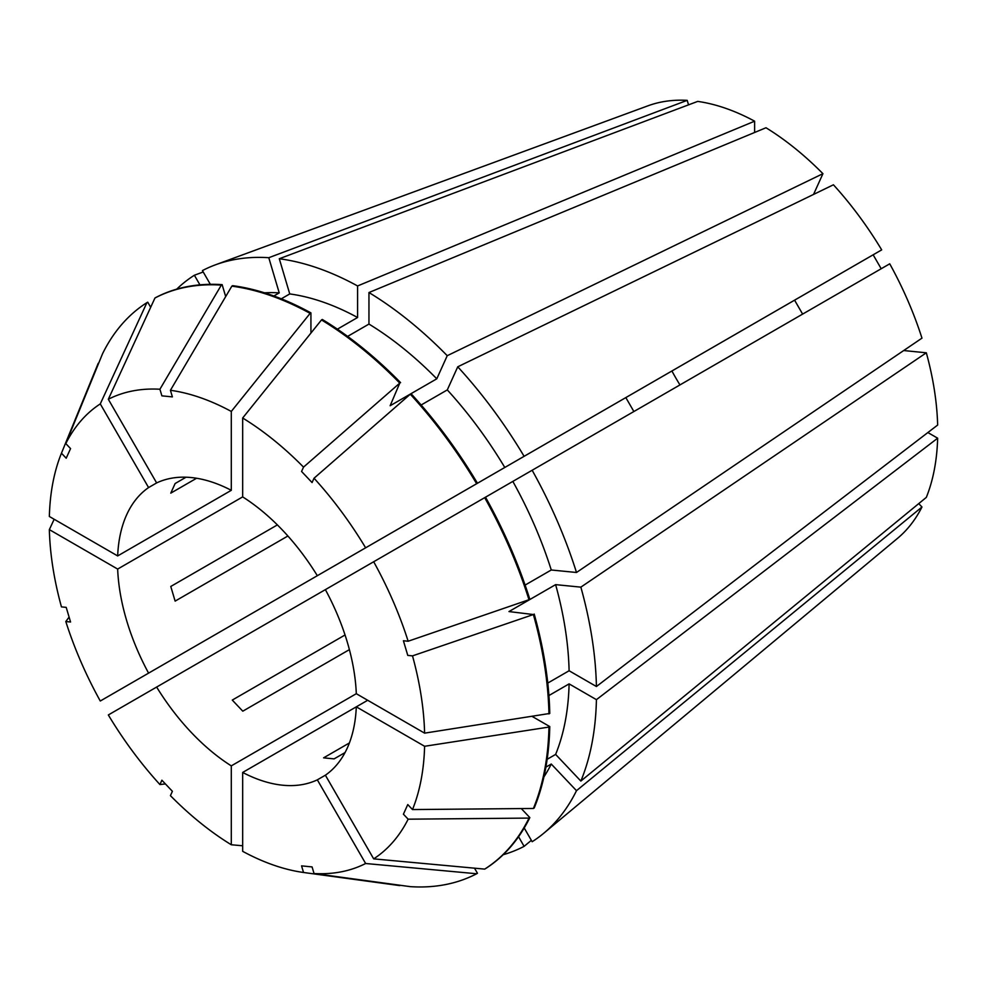 <?xml version="1.0" encoding="UTF-8"?>
<svg xmlns="http://www.w3.org/2000/svg" width="987" height="987" viewBox="0 0 987 987"><rect width="100%" height="100%" fill="white"/><g stroke="black" fill="none" stroke-linecap="round" stroke-linejoin="round"><path stroke-width="1.48" d="M156.637 687.063L325.377 589.634A168.937 97.54 60 0 1 356.307 693.701L231.291 765.875A168.937 97.54 60 0 1 156.637 687.063L108.323 714.958A265.478 153.269 60 0 0 159.919 784.554L161.893 780.211L172.392 791.303L170.43 795.645A265.478 153.269 60 0 0 231.291 844.761L242.666 845.773M802.628 314.1L794.584 300.171L317.333 575.705A168.937 97.54 60 0 0 242.666 496.893L117.663 569.067A168.937 97.54 60 0 0 148.581 673.134L625.832 397.588L633.876 411.53M148.581 487.566L156.637 482.927A168.937 97.54 60 0 1 231.291 490.317L117.663 555.928A168.937 97.54 60 0 1 148.581 487.566L100.279 403.905L146.915 302.639L147.729 302.17L150.678 307.29M196.573 478.251L170.776 493.142L175.131 483.519L186.062 477.202M287.896 536.003L175.131 601.108L170.776 586.463L277.384 524.911M679.957 384.918A168.937 97.54 60 0 1 671.913 370.989M349.398 649.631L242.79 711.183L232.278 700.079L345.043 634.986M918.749 503.604L921.969 507.01A250.92 144.867 60 0 1 897.615 538.273L543.751 833.25A329.831 190.429 60 0 1 532.153 841.714L524.22 827.982M325.377 589.634L373.678 561.751A265.478 153.269 60 0 1 408.149 641.229L403.412 640.76L407.767 655.405L412.504 655.874L533.387 614.543L508.971 611.57L555.619 584.637L580.849 587.142L926.324 352.791L903.685 350.545M926.324 352.791A250.92 144.867 60 0 1 937.65 425.052L596.419 686.52A329.831 190.429 60 0 0 580.849 587.142M548.92 695.539L569.104 683.88L596.419 699.66L937.65 438.191L927.879 432.553M937.65 438.191A250.92 144.867 60 0 1 926.324 497.386L580.849 781.062L555.619 754.413L547.156 759.299M281.283 298.814L289.746 293.929L279.296 258.742L697.71 101.402A250.92 144.867 60 0 1 754.623 121.191L754.623 132.48M347.621 336.394L368.953 324.069L368.953 292.534L765.998 127.755A250.92 144.867 60 0 1 822.924 173.687L813.547 194.427M833.435 184.791A250.92 144.867 60 0 1 881.687 249.871L524.109 456.315A329.831 190.429 60 0 0 457.746 366.806L833.435 184.791M794.584 300.171L873.15 254.806L881.194 268.735M889.731 263.813A250.92 144.867 60 0 1 921.969 338.146L576.494 572.485A329.831 190.429 60 0 0 532.153 470.256L889.731 263.813M345.043 752.575L334.112 758.88L323.6 757.843L349.398 742.952M367.682 700.276L356.307 706.84A168.937 97.54 60 0 1 325.377 775.202L317.333 779.841A168.937 97.54 60 0 1 242.666 772.451L242.666 851.325A265.478 153.269 60 0 0 303.527 872.483L301.566 865.87L312.077 866.919L314.039 873.532L410.284 886.647A329.831 190.429 60 0 0 476.647 873.754L477.461 873.285L474.513 868.178M548.957 727.061L549.771 726.58A329.831 190.429 60 0 1 534.201 807.983L533.387 808.464A329.831 190.429 60 0 0 548.957 727.061L424.607 746.283L356.307 706.84L242.666 772.451M596.419 699.66A329.831 190.429 60 0 1 580.849 781.062M194.377 646.695L213.685 635.542M518.557 836.729L524.109 846.352L531.351 840.332M524.109 846.352A329.831 190.429 60 0 1 503.185 854.717M279.296 258.742A329.831 190.429 60 0 1 357.578 285.959L754.623 121.191M356.307 693.701L424.607 733.144L549.771 713.453A329.831 190.429 60 0 0 534.201 614.062M412.504 655.874A265.478 153.269 60 0 1 424.607 733.144M242.666 496.893L242.666 418.007A265.478 153.269 60 0 1 303.527 467.122L301.566 471.465L312.077 482.569L314.039 478.226A265.478 153.269 60 0 1 365.634 547.81L477.461 483.248A329.831 190.429 60 0 0 411.098 393.739L410.284 394.208A329.831 190.429 60 0 1 476.647 483.729M317.333 575.705L365.634 547.81M148.581 673.134L100.279 701.017A265.478 153.269 60 0 1 65.808 621.539L70.558 622.007L66.203 607.363L61.453 606.894A265.478 153.269 60 0 1 49.35 529.624L54.162 519.261M117.663 569.067L49.35 529.624M533.387 614.543A329.831 190.429 60 0 1 548.957 713.922M533.387 808.464L412.504 809.562L407.767 804.565L403.412 814.189L408.149 819.185A265.478 153.269 60 0 1 373.678 858.863L325.377 775.202M424.607 746.283A265.478 153.269 60 0 1 412.504 809.562M314.039 478.226L410.284 394.208M69.09 617.097L65.808 621.539M317.333 779.841L365.634 863.502L476.647 873.754M365.634 863.502A265.478 153.269 60 0 1 314.039 873.532M156.637 482.927L108.323 399.266A265.478 153.269 60 0 1 159.919 389.236L161.893 395.849L172.392 396.897L170.43 390.284L231.834 286.156A329.831 190.429 60 0 1 310.115 313.373L310.93 312.891L310.93 333.075M170.43 390.284A265.478 153.269 60 0 1 231.291 411.443L310.115 313.373M231.834 286.156L232.648 285.675A329.831 190.429 60 0 1 310.93 312.891M549.771 726.58L532.301 716.5M458.153 494.401L524.109 456.315M547.773 683.066L569.104 670.753L596.419 686.52M555.619 584.637A291.214 168.135 60 0 1 569.104 670.753M569.104 683.88A291.214 168.135 60 0 1 555.619 754.413M421.141 405.003L447.296 389.914A291.214 168.135 60 0 1 504.789 467.468M337.381 329.164L357.578 317.506L357.578 285.959M289.746 293.929A291.214 168.135 60 0 1 357.578 317.506M447.296 389.914L457.746 366.806M210.342 284.33L202.421 270.598A329.831 190.429 60 0 1 215.548 264.787L647.941 105.819A250.92 144.867 60 0 1 687.199 100.353L688.531 104.844M117.663 555.928L49.35 516.485A265.478 153.269 60 0 1 61.453 453.206L66.203 458.215L70.558 448.591L65.808 443.582A265.478 153.269 60 0 1 100.279 403.905M74.938 420.215L97.935 363.993A329.831 190.429 60 0 1 98.219 363.302L61.453 453.206M921.969 507.01L576.494 790.686A329.831 190.429 60 0 1 543.751 833.25M368.953 292.534A329.831 190.429 60 0 1 447.234 355.702L822.924 173.687M176.673 289.179A329.831 190.429 60 0 1 194.377 275.237L203.223 271.98M215.548 264.787A329.831 190.429 60 0 1 268.785 257.706L687.199 100.353M231.291 765.875L231.291 844.761M231.291 490.317L231.291 411.443M408.149 641.229L529.846 599.417A329.831 190.429 60 0 0 485.505 497.189L512.833 481.409A291.214 168.135 60 0 1 551.264 569.992L576.494 572.485M373.678 561.751L484.691 497.658A329.831 190.429 60 0 1 529.032 599.886M521.284 808.575L529.846 817.606L529.032 818.087A329.831 190.429 60 0 1 484.691 869.115L373.678 858.863M529.032 818.087L408.149 819.185M303.527 467.122L399.772 383.116L390.136 405.743L436.785 378.811L447.234 355.702M242.666 418.007L321.491 319.936A329.831 190.429 60 0 1 399.772 383.116M400.315 885.29L399.772 885.598A329.831 190.429 60 0 1 399.019 885.499L303.527 872.483M399.772 885.598L338.615 877.27M165.409 783.925L159.919 784.554M65.808 443.582L102.574 353.679A329.831 190.429 60 0 1 146.915 302.639M159.919 389.236L221.322 285.107L222.137 284.638L225.69 296.581M108.323 399.266L154.959 298A329.831 190.429 60 0 1 221.322 285.107M484.691 497.658L485.505 497.189M529.846 817.606A329.831 190.429 60 0 1 485.505 868.634L484.691 869.115M321.491 319.936L322.305 319.467A329.831 190.429 60 0 1 400.586 382.635M154.959 298L155.773 297.531A329.831 190.429 60 0 1 222.137 284.638M525.109 585.081L551.264 569.992M576.494 790.686L551.264 764.037A291.214 168.135 60 0 1 543.936 776.868M551.264 764.037L545.897 767.146M368.953 324.069A291.214 168.135 60 0 1 436.785 378.811M273.868 295.977L279.235 292.88L268.785 257.706M264.479 292.818A291.214 168.135 60 0 1 279.235 292.88M512.833 481.409L532.153 470.256M199.929 284.861L194.377 275.237"/></g></svg>
